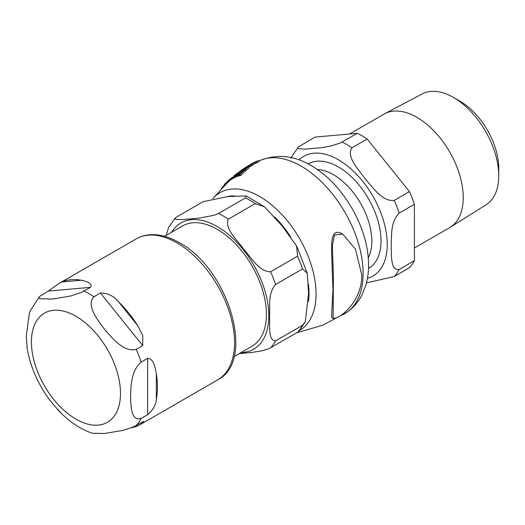 <?xml version="1.0" encoding="UTF-8"?>
<svg xmlns="http://www.w3.org/2000/svg" width="525" height="525" viewBox="0 0 525 525"><rect width="100%" height="100%" fill="white"/><g stroke="black" fill="none" stroke-linecap="round" stroke-linejoin="round"><path stroke-width="0.79" d="M221.366 188.6L224.523 184.787M230.672 178.657L236.309 175.823L236.709 175.422L235.508 175.927L237.398 173.821L230.672 178.657L230.436 178.927L231.335 179.445M238.547 174.385L237.398 173.821M233.677 176.971L234.636 177.614L231.558 179.169M235.279 175.389L235.679 175.094M336.551 317.894C346.526 313.313 361.856 297.708 361.797 275.041L355.464 249.218L342.687 234.058L334.491 235.049L332.351 245.549L333.349 275.605L333.139 318.511L336.551 317.894M333.139 318.511L332.253 317.993L331.59 316.431L332.962 289.229L331.636 253.089L331.728 242.524L332.62 237.057L333.939 234.189L334.97 233.1L336.768 232.306L339.314 232.477L342.687 234.058M233.907 175.901A87.826 50.708 60 0 1 235.817 174.293A87.826 50.708 60 0 1 245.227 169.431L247.656 167.501L248.732 168.125L246.317 170.054A86.901 50.17 -120 0 0 245.457 170.31M241.218 172.01A86.901 50.17 -120 0 0 237.838 173.972M247.656 167.501A88.22 50.932 -120 0 0 240.227 171.052L242.662 169.345A88.489 51.089 60 0 1 249.487 165.952L252.164 164.167L253.214 164.771L250.543 166.556A87.563 50.558 -120 0 0 247.807 167.587M247.643 166.189L247.997 165.979A88.745 51.24 60 0 1 249.565 164.988A88.745 51.24 60 0 1 255.327 162.369L258.234 160.722L259.298 161.339L256.384 162.986A87.826 50.708 -120 0 0 252.617 164.43M236.709 175.422L237.74 176.013L237.346 176.42L234.642 177.535M238.363 174.379L237.28 175.75M231.571 178.959L229.55 180.81A85.306 49.252 -120 0 0 228.382 181.748L227.535 181.263A86.238 49.79 60 0 1 228.677 180.305L230.488 178.73M244.742 169.897L245.838 170.533L240.68 175.567A85.306 49.252 -120 0 0 238.77 176.078L237.687 175.455A86.238 49.79 60 0 1 239.544 174.91L244.742 169.897A87.708 50.636 -120 0 0 242.97 170.487L237.687 175.455M239.544 174.91L240.68 175.567M224.903 185.003L224.254 184.629A86.238 49.79 60 0 1 225.218 183.533L227.824 181.263M231.597 177.883L227.535 181.263M225.218 183.533L225.973 183.973M228.677 180.305L229.55 180.81M236.309 175.823L237.346 176.42M258.234 160.722A88.725 51.227 -120 0 0 253.293 162.868L249.565 164.988M255.327 162.369L256.384 162.986M252.164 164.167A88.672 51.194 -120 0 0 246.146 167.075L235.81 174.293M245.227 169.431L246.317 170.054M249.487 165.952L250.543 166.556M234.032 356.619L252.046 346.218A69.444 40.097 -120 0 0 266.431 314.423A69.444 40.097 -120 0 0 236.119 244.538A69.444 40.097 -120 0 0 182.602 225.934L164.588 236.335M305.294 321.792L298.64 331.537L297.57 332.318A81.427 47.014 -120 0 0 302.498 325.303L305.294 321.779L308.549 293.619L307.289 273.262L302.498 268.925A81.427 47.014 -120 0 0 297.57 256.213L296.572 245.923L281.859 225.652L264.659 206.883L255.281 203.608A81.427 47.014 -120 0 0 245.424 197.918L246.205 195.93L227.948 196.527L203.136 201.692L176.19 217.252L174.858 218.82L176.341 219.483L183.166 219.502L191.284 218.853L199.723 218.019L213.859 215.335L218.479 213.472L245.424 197.918M302.498 268.925L275.559 284.478C267.488 294.131 270.303 306.613 269.509 316.162C270.303 324.791 267.488 340.528 275.559 340.863L302.498 325.303M255.281 203.608L228.342 219.168C224.018 228.48 237.418 240.023 243.436 248.962C251.048 256.981 258.812 271.773 270.624 271.773L297.57 256.213M166.248 235.377L168.466 227.784L175.12 218.032M297.57 332.318L268.879 348.718L261.279 350.956L251.869 352.426L239.223 353.62M118.46 301.717A81.427 47.014 60 0 1 137.74 325.703L142.774 335.6L142.721 345.614L136.205 349.381C123.933 352.61 112.245 338.152 104.468 329.188C97.473 319.777 85.883 305.268 93.916 296.776L100.439 293.009C107.638 293.022 113.643 295.929 118.46 301.717L137.74 325.703M61.963 281.958A81.427 47.014 60 0 1 81.244 280.232C85.437 281.118 93.24 283.238 90.576 287.319L81.277 292.471L70.96 295.936L52.323 299.079L39.762 298.718L38.909 297.472L39.539 296.481L48.287 291.093L59.049 283.428L61.963 281.958L81.244 280.232M39.532 296.481L30.319 310.793L29.288 313.622L26.25 336.177L27.228 348.731M46.968 396.185L52.323 403.377L61.504 413.523M92.249 433.263L104.468 433.486L123.106 430.336L133.429 426.871L143.85 421.24L140.477 424.469L137.74 425.841A81.427 47.014 60 0 1 131.303 427.75M157.428 387.142A81.427 47.014 60 0 1 156.345 399.367C155.879 404.788 152.985 409.9 147.65 414.704L141.133 418.471C130.981 421.509 130.935 406.015 130.548 396.388C130.935 386.321 130.981 370.768 141.133 362.086L147.65 358.326C153.707 358.457 155.157 367.848 156.345 373.662A81.427 47.014 60 0 1 157.428 387.142M414.402 248.01L449.663 227.653A65.573 37.859 -120 0 0 450.378 227.22A65.573 37.859 -120 0 0 459.519 174.451A65.573 37.859 -120 0 0 416.876 117.324A65.573 37.859 -120 0 0 384.818 113.669A65.573 37.859 -120 0 0 384.09 114.076L349.571 134.006M298.312 146.98L315.033 137.091L357.322 133.311L339.951 143.154L331.177 145.911L321.438 147.683L305.169 149.133L299.106 148.778L297.878 147.866L298.312 146.98L290.791 158.183M367.185 139.007L409.467 191.612L394.262 200.393C382.174 201.895 372.73 187.071 365.059 178.743C358.719 169.641 345.903 156.765 351.973 147.787L367.185 139.007A81.427 47.014 -120 0 0 357.322 133.311M414.402 204.317L414.402 260.702L399.19 269.483C390.114 270.716 391.794 254.901 391.132 245.943C391.794 236.217 390.114 222.351 399.19 213.098L414.402 204.317A81.427 47.014 -120 0 0 409.467 191.612M366.463 282.909L394.262 276.498L409.467 267.717A81.427 47.014 -120 0 0 414.402 260.702M453.521 97.486L460.031 101.24A54.758 31.618 60 0 1 498.75 168.308L498.75 175.816A63.958 36.927 -120 0 0 453.521 97.486A63.958 36.927 -120 0 0 422.251 93.922L384.818 113.669M450.378 227.22L486.196 204.678A63.958 36.927 -120 0 0 498.75 175.816M340.397 315.643A87.577 50.564 -120 0 0 346.717 312.408A87.577 50.564 -120 0 0 344.971 212.369A87.577 50.564 -120 0 0 259.212 160.853L258.799 161.05M299.663 330.409A79.564 45.938 -120 0 0 295.411 231.82A79.564 45.938 -120 0 0 212.973 198.509M236.965 174.53L237.956 175.107M234.485 176.748L235.482 177.325M231.427 178.388L232.352 178.92M308.49 301.527A73.749 42.578 -120 0 0 308.444 284.248M290.581 236.788A73.749 42.578 -120 0 0 274.654 216.923M234.583 195.943A73.749 42.578 -120 0 0 227.213 196.593M241.087 352.544A72.824 42.046 -120 0 0 268.82 315.807A72.824 42.046 -120 0 0 229.556 235.371A72.824 42.046 -120 0 0 171.636 232.26M275.559 284.478A81.427 47.014 -120 0 0 270.624 271.773M228.342 219.168A81.427 47.014 -120 0 0 218.479 213.472M270.624 347.878A81.427 47.014 -120 0 0 275.559 340.863M31.408 341.978A62.993 36.369 60 0 1 75.948 316.26A62.993 36.369 60 0 1 120.494 393.415A62.993 36.369 60 0 1 75.948 419.134A62.993 36.369 60 0 1 31.408 341.978M100.439 293.009L142.721 345.614M48.287 291.093L90.576 287.319M137.74 425.841L135.109 426.07M59.049 283.428L136.27 238.842A81.427 47.014 60 0 1 176.984 242.878A81.427 47.014 60 0 1 234.563 342.608A81.427 47.014 60 0 1 217.698 379.883L140.477 424.469M141.133 418.471A81.427 47.014 60 0 1 136.205 425.486M84.059 291.08A81.427 47.014 60 0 1 88.987 293.685A81.427 47.014 60 0 1 93.916 296.776M136.205 349.381A81.427 47.014 60 0 1 141.133 362.086M156.345 373.662L156.345 399.367M147.65 358.326L147.65 414.704M317.277 169.509A54.252 31.323 60 0 1 333.473 174.713A54.252 31.323 60 0 1 368.255 257.795M368.498 268.485A60.355 34.847 -120 0 0 377.79 220.132A60.355 34.847 -120 0 0 338.349 166.924A60.355 34.847 -120 0 0 308.142 163.951M367.434 278.368A69.136 39.92 -120 0 0 387.24 244.427A69.136 39.92 -120 0 0 353.666 171.432A69.136 39.92 -120 0 0 299.06 159.928M399.19 213.098A81.427 47.014 -120 0 0 394.262 200.393M351.973 147.787A81.427 47.014 -120 0 0 342.11 142.091M394.262 276.498A81.427 47.014 -120 0 0 399.19 269.483M259.219 160.847C277.548 153.3 295.87 155.498 314.193 167.455C343.731 185.935 367.133 226.505 368.471 261.128C368.911 269.968 367.94 278.309 365.544 286.151L361.942 294.998C358.312 302.118 353.24 307.919 346.717 312.408L322.777 325.198L296.776 332.778M212.881 198.529L228.368 181.742M246.205 195.923L264.659 206.883M296.776 246.323L307.243 273.112M26.952 346.966C30.037 366.247 37.872 384.261 50.466 401.002M57.061 408.923C67.712 420.656 79.465 428.781 92.334 433.289M136.27 238.842C140.91 236.191 146.055 234.787 151.705 234.642C160.597 234.491 169.792 237.162 179.287 242.648C227.968 268.275 256.535 360.399 217.698 379.883"/></g></svg>
